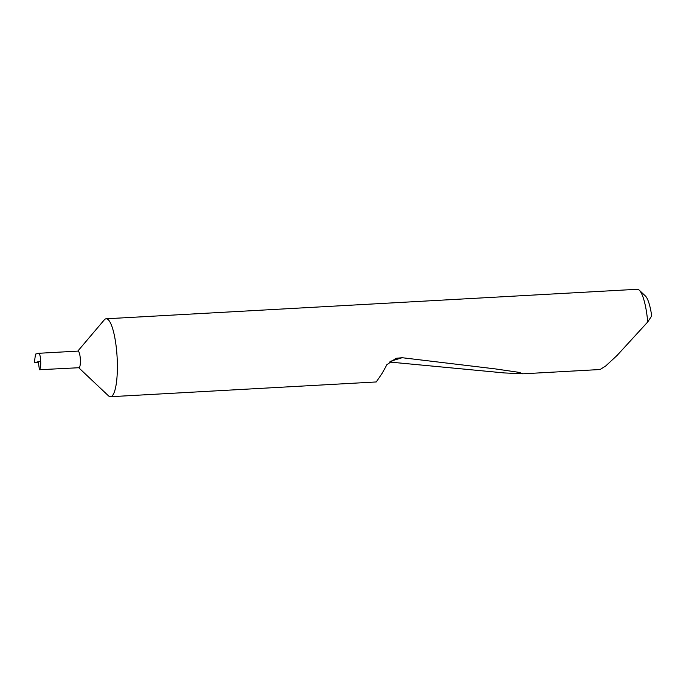 <?xml version="1.0" encoding="UTF-8"?>
<svg xmlns="http://www.w3.org/2000/svg" width="686" height="686" viewBox="0 0 686 686"><rect width="100%" height="100%" fill="white"/><g stroke="black" fill="none" stroke-linecap="round" stroke-linejoin="round"><path stroke-width="1.03" d="M78.941 367.722A8.326 1.869 -93.2 0 0 80.322 358.838A8.326 1.869 -93.2 0 0 78.015 351.095L38.407 353.307C39.694 353.487 40.448 356.068 40.671 361.042C40.886 365.484 40.474 368.382 39.436 369.728L78.941 367.722M78.727 367.73L108.431 395.779A39.025 8.781 -93.2 0 0 110.515 396.714A39.025 8.781 -93.2 0 0 116.98 355.091A39.025 8.781 -93.2 0 0 106.184 318.784A39.025 8.781 -93.2 0 0 104.221 319.95L77.801 351.112M110.515 396.714L376.254 381.956L382.394 372.961L386.827 364.763L395.959 358.315L402.15 357.715L495.086 368.871L519.199 372.387L522.921 373.81L600.096 369.522L605.721 365.964L617.014 355.511L647.73 321.974A39.025 8.781 -93.2 0 0 639.301 290.221A39.025 8.781 -93.2 0 0 637.217 289.286L106.184 318.784M522.921 373.81L504.219 372.927L389.442 362.019M38.399 362.568L34.3 362.791L40.671 361.042M39.436 369.728L38.27 361.702M639.301 290.221L645.389 295.975A32.782 7.375 86.8 0 1 651.7 315.929L647.73 321.974M34.3 362.791L35.535 354.096L38.407 353.307M390.18 361.402L402.15 357.715"/></g></svg>
